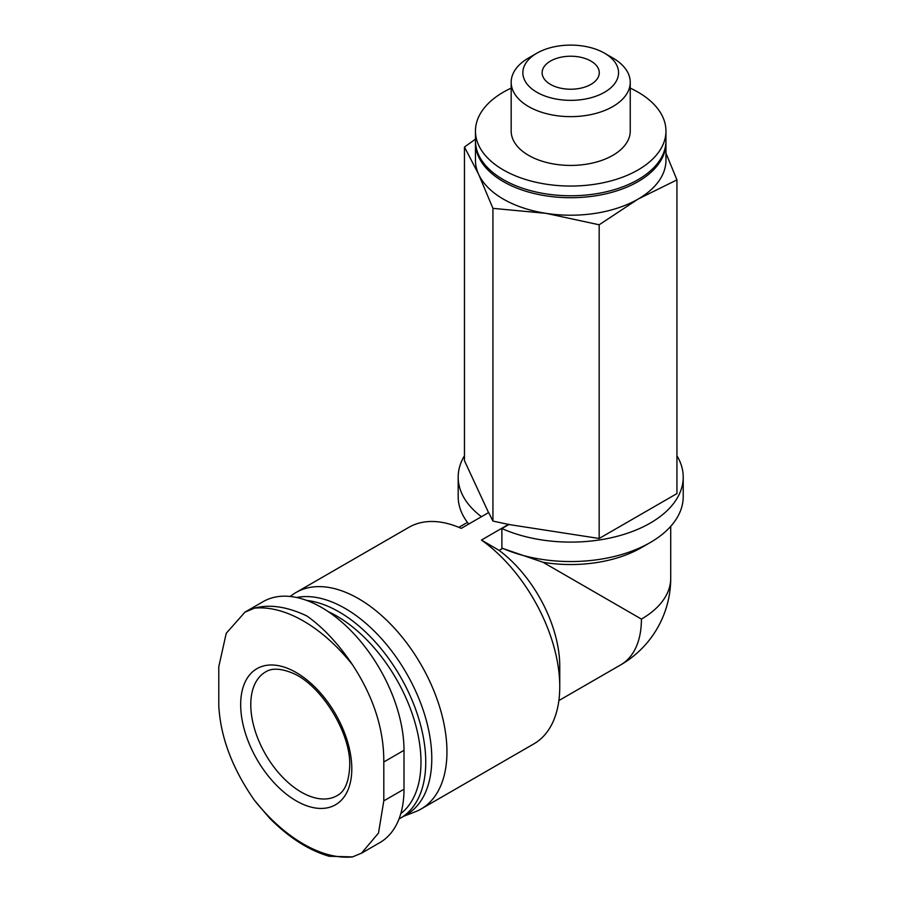 <?xml version="1.0" encoding="UTF-8"?>
<svg xmlns="http://www.w3.org/2000/svg" width="902" height="902" viewBox="0 0 902 902"><rect width="100%" height="100%" fill="white"/><g stroke="black" fill="none" stroke-linecap="round" stroke-linejoin="round"><path stroke-width="1.35" d="M361.555 853.179L379.832 842.626A116.685 67.368 -120 0 0 404.006 789.205L404.006 750.317A116.685 67.368 -120 0 0 353.065 632.9A116.685 67.368 -120 0 0 263.159 601.634L244.882 612.187M404.006 750.317L383.801 761.987C384.004 729.436 373.586 697.066 352.558 664.853C338.419 643.803 323.164 627.488 306.781 615.908C287.05 606.618 269.585 604.036 254.387 608.173L244.893 612.221L226.233 633.305L218.78 666.713L218.78 705.601C220.46 737.058 232.333 768.605 254.387 800.221L269.777 818.373M269.777 818.362C289.091 837.71 308.879 850.338 329.14 856.269L352.558 856.9L361.544 853.145L378.502 833.042L383.801 800.875L383.801 761.987M324.483 697.765A78.587 45.371 -120 0 0 242.638 688.857A78.587 45.371 -120 0 0 296.239 800.875A78.587 45.371 -120 0 0 351.803 768.797A78.587 45.371 -120 0 0 324.483 697.765M590.911 61.065A28.571 16.495 180 0 1 599.278 72.724A28.571 16.495 180 0 1 570.707 89.23A28.571 16.495 180 0 1 542.125 72.724A28.571 16.495 180 0 1 559.77 57.48A28.571 16.495 180 0 1 590.911 61.065M670.716 526.351L670.716 578.25A100.009 100.009 0 0 1 620.711 664.864A100.009 57.739 -120 0 0 641.423 619.088L543.06 562.296L502.617 548.405L499.144 550.412A100.009 57.739 -120 0 1 559.759 666.228L559.759 686.647A125.017 72.183 -120 0 0 481.465 540.039L499.144 550.412M403.668 816.299L415.281 811.777A125.017 72.183 -120 0 0 421.054 809.015A125.017 72.183 -120 0 0 421.054 664.65A125.017 72.183 -120 0 0 296.036 592.479L408.843 527.343A125.017 72.183 -120 0 1 461.249 528.369L488.658 512.55L492.932 521.074L508.863 524.513L599.165 538.483L676.94 493.586L676.94 179.881L665.958 153.171M475.67 139.021L464.462 147.015L478.691 174.458L492.932 208.351L492.932 521.074M464.462 147.015L464.462 460.708L488.546 512.607M508.863 524.513L501.884 528.538A112.513 64.955 0 0 0 620.283 535.461A112.513 64.955 0 0 0 683.22 477.147A112.513 64.955 0 0 0 676.94 455.758M464.462 455.758A112.513 64.955 0 0 0 458.182 477.147A112.513 64.955 0 0 0 481.454 516.711M501.884 528.538L501.884 547.988A112.513 64.955 180 0 0 650.263 542.519A112.513 64.955 180 0 0 683.22 496.596L683.22 477.147M468.736 524.051A112.513 64.955 180 0 1 458.182 496.596L458.182 477.147M421.054 809.015L533.86 743.879A125.017 72.183 -120 0 0 559.759 686.647M502.617 548.405L501.884 547.988M650.263 542.519L641.423 547.627A100.009 57.739 180 0 1 543.06 562.296M492.932 208.351L546.048 213.346A95.251 54.988 180 0 1 478.691 174.458A95.251 54.988 180 0 1 475.455 160.218L475.455 142.719A95.251 54.988 180 0 1 475.467 141.749M665.935 141.749A95.251 54.988 180 0 1 665.958 142.719L665.958 160.218A95.251 54.988 180 0 1 638.052 199.105A95.251 54.988 180 0 1 546.048 213.346L599.165 224.778L638.052 199.105L676.94 179.881M630.239 88.125A95.251 54.988 180 0 1 638.052 92.173A95.251 54.988 180 0 1 665.958 131.061A95.251 54.988 180 0 1 570.707 186.049A95.251 54.988 180 0 1 475.455 131.061A95.251 54.988 180 0 1 511.175 88.125M612.796 57.965L604.543 53.195L612.796 57.965A59.532 34.366 180 0 1 630.239 82.262L630.239 131.061A59.532 34.366 180 0 1 570.707 165.427A59.532 34.366 180 0 1 511.175 131.061L511.175 82.262A59.532 34.366 180 0 1 528.606 57.965L536.87 53.195A47.851 27.624 180 0 1 604.543 53.195L604.543 53.195A47.851 27.624 180 0 1 604.543 92.263A47.851 27.624 180 0 1 536.87 92.263A47.851 27.624 180 0 1 536.87 53.195M665.958 131.061L665.958 140.78A95.251 54.988 180 0 1 570.707 195.768A95.251 54.988 180 0 1 475.455 140.78L475.455 131.061M665.958 142.719A95.251 54.988 180 0 1 570.707 197.718A95.251 54.988 180 0 1 475.455 142.719M630.239 82.262A59.532 34.366 180 0 1 570.707 116.64A59.532 34.366 180 0 1 511.175 82.262M599.165 224.778L599.165 538.483M296.036 592.479A125.017 72.183 -120 0 0 290.748 596.087L290.275 596.47M481.465 540.039L508.863 524.209M399.022 818.948A122.638 70.807 -120 0 0 400.353 818.215L406.385 814.731A122.638 70.807 -120 0 0 412.011 683.524A122.638 70.807 -120 0 0 296.657 597.496M400.353 818.215A122.638 70.807 -120 0 0 411.402 698.622A122.638 70.807 -120 0 0 306.736 600.428M400.804 813.627A119.267 68.856 -120 0 0 411.368 711.362A119.267 68.856 -120 0 0 328.238 611.624M254.387 800.221A136.563 78.846 -120 0 0 352.558 856.9M352.558 664.853A136.563 78.846 -120 0 0 254.387 608.173M670.716 578.25A100.009 57.739 180 0 1 641.423 619.088M265.571 671.934A71.438 41.244 -120 0 0 265.571 754.422A71.438 41.244 -120 0 0 337.01 795.665C344.767 791.742 348.995 781.82 349.717 765.877C351.092 732.447 319.973 683.299 291.414 672.644C280.184 668.292 271.57 668.055 265.571 671.934M404.006 789.205L383.801 800.875M620.711 664.864L558.868 700.572M467.439 522.382L458.859 527.343"/></g></svg>
